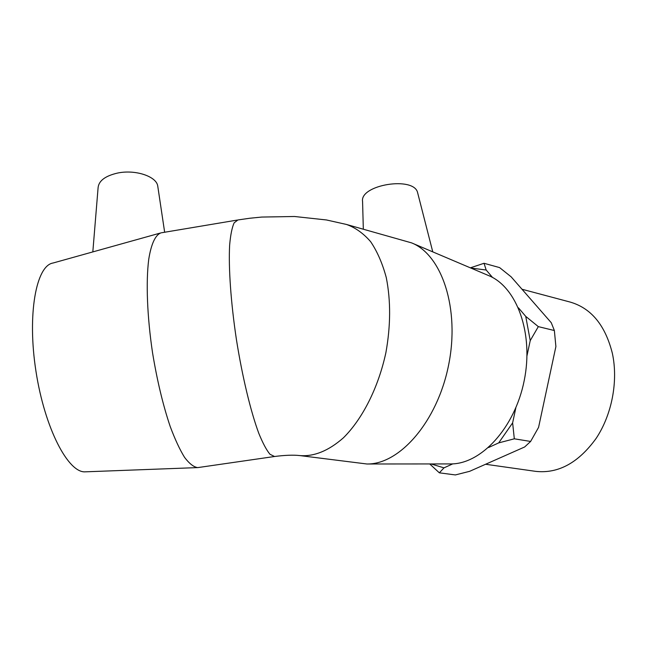 <?xml version="1.0" encoding="UTF-8"?>
<svg xmlns="http://www.w3.org/2000/svg" width="647" height="647" viewBox="0 0 647 647"><rect width="100%" height="100%" fill="white"/><g stroke="black" fill="none" stroke-linecap="round" stroke-linejoin="round"><path stroke-width="0.97" d="M521.992 289.241L570.039 302.036C591.188 308.109 605.301 325.239 612.377 353.416C618.354 381.107 611.933 414.687 596.097 438.448C578.434 462.823 558.329 473.79 535.781 471.372L485.582 464.263M527.006 355.672L530.225 340.605L538.32 326.63L554.366 330.528L551.26 322.724L511.138 276.827L499.597 267.591L484.021 263.28L470.361 267.834M429.705 463.939L439.345 472.828L455.359 474.938L469.617 471.331L524.66 446.972L530.621 441.448L514.316 438.812L512.626 422.887L515.837 407.853M488.598 447.506L498.7 442.888L514.316 438.812M439.345 472.828L443.996 467.862L452.779 463.859M554.366 330.528L555.894 346.557L538.579 427.368L530.621 441.448M492.561 277.498L486.18 270.017L484.021 263.28M538.32 326.63L525.744 316.391L518.425 307.81M443.996 467.862L431.031 463.939M512.626 422.887L498.7 442.888M525.744 316.391L530.225 340.605M470.854 268.044L486.18 270.017M157.892 187.015L157.714 185.859C156.25 176.235 134.956 169.255 117.366 173.105C105.113 175.984 98.692 180.885 98.085 187.808L92.82 251.909M161.232 232.799C155.66 234.497 151.261 243.442 148.737 259.326C145.842 282.019 147.144 316.666 152.571 352.938C157.14 380.646 163.02 405.184 170.218 426.543C175.005 439.353 179.793 449.641 184.581 457.405C189.264 463.567 193.599 466.964 197.594 467.595L198.467 467.506M160.027 233.13L53.094 263.005C36.208 265.407 27.037 314.207 35.973 371.346C44.732 428.5 68.42 473.426 85.436 471.825L197.594 467.595M417.784 193.324L417.638 192.782C414.29 175.879 359.497 184.743 362.579 201.589L363.323 229.127M299.723 455.569L366.881 463.988C399.474 464.692 437.259 421.836 448.549 365.337C460.106 308.886 441.925 254.805 411.605 242.884L346.468 224.452C355.324 227.582 363.388 233.332 370.658 241.703C377.282 251.529 382.498 263.515 386.291 277.668C390.845 300.693 390.715 325.676 385.903 352.599C378.39 387.561 362.49 418.957 343.379 437.849C328.547 450.854 313.997 456.758 299.723 455.569C293.382 454.849 284.987 455.164 274.538 456.499L269.969 454.267C266.524 450.126 262.803 443.163 258.808 433.361C250.721 411.581 242.342 376.894 236.462 339.821C230.858 302.731 228.415 267.559 229.645 245.027C230.542 234.837 232.038 227.445 234.133 222.859L237.91 219.956L249.669 218.257L261.712 217.06L294.482 216.494L326.484 219.964L346.468 224.452M366.881 463.988L450.369 463.923C480.802 464.441 514.688 428.298 524.183 380.727C533.929 333.205 516.735 286.807 488.477 275.525L411.605 242.884M198.16 467.546L274.538 456.499M161.799 232.726L237.182 220.077M157.714 185.859L164.653 232.241M417.638 192.782L432.77 251.869"/></g></svg>

